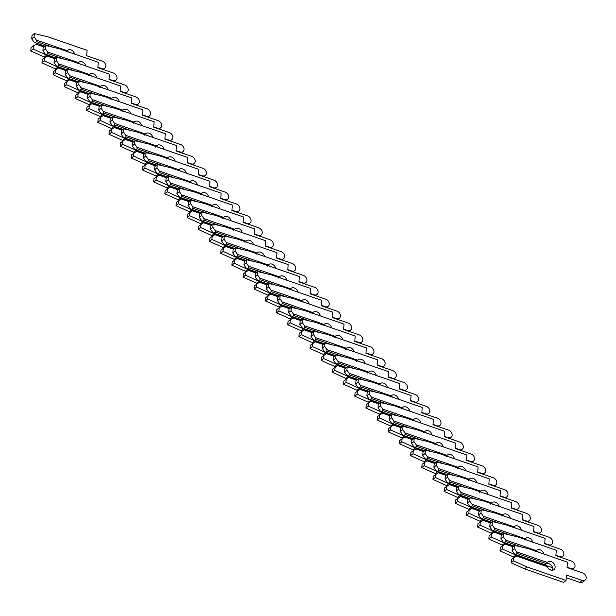 <?xml version="1.0" encoding="UTF-8"?>
<svg xmlns="http://www.w3.org/2000/svg" width="616" height="616" viewBox="0 0 616 616"><rect width="100%" height="100%" fill="white"/><g stroke="black" fill="none" stroke-linecap="round" stroke-linejoin="round"><path stroke-width="0.92" d="M547.547 562.547L516.701 551.89L514.491 548.679L514.745 545.406L528.405 548.671L567.459 562.169L567.043 567.575L582.744 572.995A4.327 3.319 -129.3 0 1 585.962 576.283A4.327 3.319 -129.3 0 1 585.2 580.08A4.327 3.319 -129.3 0 1 582.166 580.472L566.466 575.044L566.05 580.449L563.678 582.389L524.616 568.891L511.18 562.793L511.434 559.52L516.377 556.017L547.224 566.682A4.789 3.673 50.7 0 0 550.65 569.985A4.789 3.673 50.7 0 0 554.007 569.554A4.789 3.673 50.7 0 0 554.847 565.357A4.789 3.673 50.7 0 0 551.297 561.723A4.789 3.673 50.7 0 0 547.94 562.154A4.789 3.673 50.7 0 0 547.547 562.547L545.229 564.826L515.638 554.6L517.009 553.476L546.592 563.702M552.544 570.193A4.789 3.673 50.7 0 0 548.918 563.663A4.789 3.673 50.7 0 0 546.723 563.524M547.224 566.682L516.377 556.017M566.05 580.449L526.988 566.951L513.552 560.845L513.806 557.58M516.701 551.89L517.009 553.476M515.638 554.6L514.329 553.83L512.119 550.619L514.491 548.679M512.119 550.619L512.373 547.355L514.745 545.406M585.2 580.08L582.828 582.028A4.327 3.319 -129.3 0 1 579.795 582.413L566.258 577.739M524.616 568.891L526.988 566.951M511.18 562.793L513.552 560.845M543.836 554A4.789 3.673 50.7 0 0 540.124 549.818A4.789 3.673 50.7 0 0 536.767 550.25A4.789 3.673 50.7 0 0 536.374 550.642L535.42 551.797M538.777 552.252A4.789 3.673 50.7 0 0 537.745 551.759A4.789 3.673 50.7 0 0 536.698 551.536M514.291 557.28L500.007 550.889L500.261 547.616L505.205 544.12L513.02 546.816M513.29 546.6L505.205 544.12M505.528 539.986L505.836 541.572L504.466 542.696L503.157 541.926L500.947 538.715L503.318 536.775L505.528 539.986L536.374 550.642M552.614 567.76L515.823 555.047L502.379 548.941L502.633 545.676M503.318 536.775L503.572 533.502L517.232 536.767L556.294 550.265L555.871 555.67L571.579 561.099A4.327 3.319 -129.3 0 1 574.79 564.379A4.327 3.319 -129.3 0 1 574.027 568.175A4.327 3.319 -129.3 0 1 571.001 568.568L567.074 567.213M505.836 541.572L521.814 547.093M504.466 542.696L514.021 545.999M500.947 538.715L501.201 535.45L503.572 533.502M551.705 570.216L549.626 569.492M513.444 556.995L515.823 555.047M500.007 550.889L502.379 548.941M532.663 542.095A4.789 3.673 50.7 0 0 528.952 537.914A4.789 3.673 50.7 0 0 525.594 538.346A4.789 3.673 50.7 0 0 525.202 538.738L524.255 539.893M527.604 540.347A4.789 3.673 50.7 0 0 526.58 539.862A4.789 3.673 50.7 0 0 525.525 539.631M503.118 545.383L488.835 538.985L489.089 535.72L494.04 532.216L501.855 534.911M502.117 534.696L494.04 532.216M494.355 528.081L494.663 529.668L493.293 530.792L491.984 530.029L489.774 526.819L492.153 524.87L494.355 528.081L525.202 538.738M513.69 546.269L504.65 543.143L491.206 537.044L491.46 533.772M492.153 524.87L492.4 521.598L506.059 524.863L545.122 538.361L544.698 543.766L560.406 549.195A4.327 3.319 -129.3 0 1 563.617 552.483A4.327 3.319 -129.3 0 1 562.855 556.279A4.327 3.319 -129.3 0 1 559.828 556.664L555.902 555.309M494.663 529.668L510.641 535.196M493.293 530.792L502.856 534.095M489.774 526.819L490.028 523.546L492.4 521.598M502.279 545.091L504.65 543.143M488.835 538.985L491.206 537.044M521.49 530.199A4.789 3.673 50.7 0 0 517.779 526.01A4.789 3.673 50.7 0 0 514.422 526.441A4.789 3.673 50.7 0 0 514.029 526.842L513.082 527.989M516.431 528.451A4.789 3.673 50.7 0 0 515.407 527.958A4.789 3.673 50.7 0 0 514.352 527.727M491.945 533.479L477.662 527.08L477.916 523.816L482.867 520.312L490.683 523.015M490.952 522.792L482.867 520.312M483.183 516.177L483.491 517.763L482.12 518.888L480.811 518.125L478.601 514.914L480.981 512.966L483.183 516.177L514.029 526.842M502.517 534.365L493.478 531.238L480.033 525.14L480.288 521.868M480.981 512.966L481.235 509.702L494.894 512.959L533.949 526.457L533.533 531.862L549.233 537.291A4.327 3.319 -129.3 0 1 552.444 540.578A4.327 3.319 -129.3 0 1 551.682 544.375A4.327 3.319 -129.3 0 1 548.656 544.76L544.729 543.404M483.491 517.763L499.468 523.292M482.12 518.888L491.683 522.191M478.601 514.914L478.855 511.642L481.235 509.702M491.106 533.187L493.478 531.238M477.662 527.08L480.033 525.14M510.317 518.295A4.789 3.673 50.7 0 0 506.606 514.106A4.789 3.673 50.7 0 0 503.257 514.537A4.789 3.673 50.7 0 0 502.856 514.938L501.909 516.092M505.266 516.547A4.789 3.673 50.7 0 0 504.235 516.054A4.789 3.673 50.7 0 0 503.18 515.823M480.773 521.575L466.489 515.184L466.743 511.911L471.694 508.408L479.51 511.111M479.779 510.887L471.694 508.408M472.01 504.273L472.318 505.867L470.947 506.983L469.638 506.221L467.436 503.01L469.808 501.062L472.01 504.273L502.856 514.938M491.352 522.46L482.305 519.342L468.868 513.236L469.115 509.963M469.808 501.062L470.062 497.797L483.722 501.054L522.776 514.553L522.36 519.958L538.061 525.386A4.327 3.319 -129.3 0 1 541.272 528.674A4.327 3.319 -129.3 0 1 540.517 532.47A4.327 3.319 -129.3 0 1 537.483 532.855L533.556 531.5M472.318 505.867L488.303 511.388M470.947 506.983L480.511 510.287M467.436 503.01L467.683 499.738L470.062 497.797M479.933 521.282L482.305 519.342M466.489 515.184L468.868 513.236M499.145 506.39A4.789 3.673 50.7 0 0 495.433 502.209A4.789 3.673 50.7 0 0 492.084 502.633A4.789 3.673 50.7 0 0 491.683 503.033L490.736 504.188M494.094 504.643A4.789 3.673 50.7 0 0 493.062 504.15A4.789 3.673 50.7 0 0 492.015 503.927M469.608 509.671L455.316 503.28L455.57 500.007L460.522 496.504L468.337 499.206M468.607 498.983L460.522 496.504M460.845 492.369L461.145 493.963L459.782 495.087L458.466 494.317L456.263 491.106L458.635 489.166L460.845 492.369L491.683 503.033M480.18 510.564L471.132 507.438L457.696 501.332L457.95 498.067M458.635 489.166L458.889 485.893L472.549 489.158L511.603 502.656L511.188 508.061L526.888 513.482A4.327 3.319 -129.3 0 1 530.099 516.77A4.327 3.319 -129.3 0 1 529.344 520.566A4.327 3.319 -129.3 0 1 526.31 520.959L522.383 519.596M461.145 493.963L477.13 499.484M459.782 495.087L469.338 498.39M456.263 491.106L456.518 487.833L458.889 485.893M468.761 509.378L471.132 507.438M455.316 503.28L457.696 501.332M487.98 494.486A4.789 3.673 50.7 0 0 484.261 490.305A4.789 3.673 50.7 0 0 480.911 490.736A4.789 3.673 50.7 0 0 480.511 491.129L479.564 492.284M482.921 492.738A4.789 3.673 50.7 0 0 481.889 492.246A4.789 3.673 50.7 0 0 480.842 492.022M458.435 497.767L444.151 491.375L444.398 488.103L449.349 484.6L457.164 487.302M457.434 487.087L449.349 484.6M449.672 480.472L449.98 482.058L448.61 483.183L447.293 482.413L445.091 479.202L447.462 477.261L449.672 480.472L480.511 491.129M469.007 498.66L459.96 495.534L446.523 489.427L446.777 486.163M447.462 477.261L447.717 473.989L461.376 477.254L500.431 490.752L500.015 496.157L515.715 501.586A4.327 3.319 -129.3 0 1 518.934 504.866A4.327 3.319 -129.3 0 1 518.172 508.662A4.327 3.319 -129.3 0 1 515.138 509.055L511.211 507.7M449.98 482.058L465.958 487.579M448.61 483.183L458.165 486.486M445.091 479.202L445.345 475.937L447.717 473.989M457.588 497.482L459.96 495.534M444.151 491.375L446.523 489.427M476.807 482.582A4.789 3.673 50.7 0 0 473.096 478.401A4.789 3.673 50.7 0 0 469.738 478.832A4.789 3.673 50.7 0 0 469.346 479.225L468.391 480.38M471.748 480.834A4.789 3.673 50.7 0 0 470.716 480.349A4.789 3.673 50.7 0 0 469.669 480.118M447.262 485.87L432.979 479.471L433.233 476.207L438.176 472.703L445.992 475.398M446.261 475.182L438.176 472.703M438.5 468.568L438.808 470.154L437.437 471.278L436.128 470.508L433.918 467.298L436.29 465.357L438.5 468.568L469.346 479.225M457.834 486.755L448.795 483.629L435.35 477.531L435.604 474.258M436.29 465.357L436.544 462.085L450.204 465.35L489.258 478.848L488.842 484.253L504.543 489.682A4.327 3.319 -129.3 0 1 507.761 492.962A4.327 3.319 -129.3 0 1 506.999 496.758A4.327 3.319 -129.3 0 1 503.965 497.151L500.046 495.795M438.808 470.154L454.785 475.675M437.437 471.278L446.993 474.582M433.918 467.298L434.172 464.033L436.544 462.085M446.415 485.577L448.795 483.629M432.979 479.471L435.35 477.531M465.634 470.686A4.789 3.673 50.7 0 0 461.923 466.497A4.789 3.673 50.7 0 0 458.566 466.928A4.789 3.673 50.7 0 0 458.173 467.321L457.226 468.476M460.575 468.938A4.789 3.673 50.7 0 0 459.544 468.445A4.789 3.673 50.7 0 0 458.497 468.214M436.09 473.966L421.806 467.567L422.06 464.302L427.003 460.799L434.819 463.502M435.088 463.278L427.003 460.799M427.327 456.664L427.635 458.25L426.264 459.374L424.955 458.612L422.745 455.401L425.117 453.453L427.327 456.664L458.173 467.321M446.662 474.851L437.622 471.725L424.178 465.627L424.432 462.354M425.117 453.453L425.371 450.18L439.031 453.445L478.093 466.943L477.67 472.349L493.377 477.777A4.327 3.319 -129.3 0 1 496.588 481.065A4.327 3.319 -129.3 0 1 495.826 484.861A4.327 3.319 -129.3 0 1 492.8 485.246L488.873 483.891M427.635 458.25L443.612 463.779M426.264 459.374L435.82 462.678M422.745 455.401L423 452.129L425.371 450.18M435.243 473.673L437.622 471.725M421.806 467.567L424.178 465.627M454.462 458.781A4.789 3.673 50.7 0 0 450.75 454.593A4.789 3.673 50.7 0 0 447.393 455.024A4.789 3.673 50.7 0 0 447 455.424L446.053 456.579M449.403 457.034A4.789 3.673 50.7 0 0 448.379 456.541A4.789 3.673 50.7 0 0 447.324 456.31M424.917 462.062L410.633 455.663L410.887 452.398L415.838 448.895L423.654 451.597M423.916 451.374L415.838 448.895M416.154 444.76L416.462 446.354L415.092 447.47L413.783 446.708L411.573 443.497L413.952 441.549L416.154 444.76L447 455.424M435.489 462.947L426.449 459.821L413.005 453.723L413.259 450.45M413.952 441.549L414.198 438.284L427.858 441.541L466.92 455.039L466.497 460.445L482.205 465.873A4.327 3.319 -129.3 0 1 485.416 469.161A4.327 3.319 -129.3 0 1 484.653 472.957A4.327 3.319 -129.3 0 1 481.627 473.342L477.7 471.987M416.462 446.354L432.44 451.875M415.092 447.47L424.655 450.773M411.573 443.497L411.827 440.224L414.198 438.284M424.077 461.769L426.449 459.821M410.633 455.663L413.005 453.723M443.289 446.877A4.789 3.673 50.7 0 0 439.578 442.688A4.789 3.673 50.7 0 0 436.22 443.12A4.789 3.673 50.7 0 0 435.828 443.52L434.881 444.675M438.23 445.129A4.789 3.673 50.7 0 0 437.206 444.637A4.789 3.673 50.7 0 0 436.151 444.413M413.744 450.157L399.461 443.766L399.715 440.494L404.666 436.99L412.481 439.693M412.751 439.47L404.666 436.99M404.982 432.856L405.29 434.449L403.919 435.566L402.61 434.804L400.4 431.593L402.779 429.645L404.982 432.856L435.828 443.52M424.316 451.051L415.276 447.924L401.832 441.818L402.086 438.546M402.779 429.645L403.033 426.38L416.693 429.645L455.748 443.143L455.332 448.54L471.032 453.969A4.327 3.319 -129.3 0 1 474.243 457.257A4.327 3.319 -129.3 0 1 473.481 461.053A4.327 3.319 -129.3 0 1 470.455 461.446L466.528 460.083M405.29 434.449L421.275 439.97M403.919 435.566L413.482 438.869M400.4 431.593L400.654 428.32L403.033 426.38M412.905 449.865L415.276 447.924M399.461 443.766L401.832 441.818M432.116 434.973A4.789 3.673 50.7 0 0 428.405 430.792A4.789 3.673 50.7 0 0 425.055 431.223A4.789 3.673 50.7 0 0 424.655 431.616L423.708 432.771M427.065 433.225A4.789 3.673 50.7 0 0 426.033 432.732A4.789 3.673 50.7 0 0 424.978 432.509M402.571 438.253L388.288 431.862L388.542 428.59L393.493 425.086L401.309 427.789M401.578 427.573L393.493 425.086M393.809 420.959L394.117 422.545L392.746 423.669L391.437 422.899L389.235 419.688L391.607 417.748L393.809 420.959L424.655 431.616M413.151 439.146L404.104 436.02L390.667 429.914L390.914 426.649M391.607 417.748L391.861 414.476L405.52 417.74L444.575 431.238L444.159 436.644L459.859 442.065A4.327 3.319 -129.3 0 1 463.07 445.353A4.327 3.319 -129.3 0 1 462.316 449.149A4.327 3.319 -129.3 0 1 459.282 449.541L455.355 448.186M394.117 422.545L410.102 428.066M392.746 423.669L402.31 426.973M389.235 419.688L389.481 416.424L391.861 414.476M401.732 437.961L404.104 436.02M388.288 431.862L390.667 429.914M420.951 423.069A4.789 3.673 50.7 0 0 417.232 418.888A4.789 3.673 50.7 0 0 413.883 419.319A4.789 3.673 50.7 0 0 413.482 419.712L412.535 420.867M415.892 421.321A4.789 3.673 50.7 0 0 414.861 420.828A4.789 3.673 50.7 0 0 413.813 420.605M391.406 426.349L377.115 419.958L377.369 416.685L382.32 413.182L390.136 415.885M390.405 415.669L382.32 413.182M382.644 409.055L382.944 410.641L381.581 411.765L380.264 410.995L378.062 407.784L380.434 405.844L382.644 409.055L413.482 419.712M401.978 427.242L392.931 424.116L379.495 418.01L379.749 414.745M380.434 405.844L380.688 402.571L394.348 405.836L433.402 419.334L432.986 424.74L448.687 430.168A4.327 3.319 -129.3 0 1 451.898 433.448A4.327 3.319 -129.3 0 1 451.143 437.245A4.327 3.319 -129.3 0 1 448.109 437.637L444.182 436.282M382.944 410.641L398.929 416.162M381.581 411.765L391.137 415.068M378.062 407.784L378.316 404.52L380.688 402.571M390.559 426.064L392.931 424.116M377.115 419.958L379.495 418.01M409.779 411.165A4.789 3.673 50.7 0 0 406.06 406.983A4.789 3.673 50.7 0 0 402.71 407.415A4.789 3.673 50.7 0 0 402.31 407.807L401.363 408.962M404.72 409.417A4.789 3.673 50.7 0 0 403.688 408.932A4.789 3.673 50.7 0 0 402.641 408.701M380.234 414.452L365.95 408.054L366.197 404.789L371.148 401.286L378.963 403.981M379.233 403.765L371.148 401.286M371.471 397.151L371.779 398.737L370.409 399.861L369.092 399.091L366.89 395.88L369.261 393.94L371.471 397.151L402.31 407.807M390.806 415.338L381.758 412.212L368.322 406.113L368.576 402.841M369.261 393.94L369.515 390.667L383.175 393.932L422.23 407.43L421.814 412.835L437.514 418.264A4.327 3.319 -129.3 0 1 440.733 421.552A4.327 3.319 -129.3 0 1 439.97 425.348A4.327 3.319 -129.3 0 1 436.937 425.733L433.017 424.378M371.779 398.737L387.757 404.258M370.409 399.861L379.964 403.164M366.89 395.88L367.144 392.615L369.515 390.667M379.387 414.16L381.758 412.212M365.95 408.054L368.322 406.113M398.606 399.268A4.789 3.673 50.7 0 0 394.895 395.079A4.789 3.673 50.7 0 0 391.537 395.51A4.789 3.673 50.7 0 0 391.145 395.903L390.19 397.058M393.547 397.52A4.789 3.673 50.7 0 0 392.515 397.027A4.789 3.673 50.7 0 0 391.468 396.796M369.061 402.548L354.778 396.15L355.032 392.885L359.975 389.381L367.791 392.084M368.06 391.861L359.975 389.381M360.298 385.246L360.606 386.833L359.236 387.957L357.927 387.195L355.717 383.984L358.089 382.036L360.298 385.246L391.145 395.903M379.633 403.434L370.593 400.308L357.149 394.209L357.403 390.937M358.089 382.036L358.343 378.771L372.002 382.028L411.057 395.526L410.641 400.931L426.341 406.36A4.327 3.319 -129.3 0 1 429.56 409.648A4.327 3.319 -129.3 0 1 428.798 413.444A4.327 3.319 -129.3 0 1 425.764 413.829L421.845 412.474M360.606 386.833L376.584 392.361M359.236 387.957L368.791 391.26M355.717 383.984L355.971 380.711L358.343 378.771M368.214 402.256L370.593 400.308M354.778 396.15L357.149 394.209M387.433 387.364A4.789 3.673 50.7 0 0 383.722 383.175A4.789 3.673 50.7 0 0 380.365 383.606A4.789 3.673 50.7 0 0 379.972 384.007L379.025 385.162M382.374 385.616A4.789 3.673 50.7 0 0 381.343 385.123A4.789 3.673 50.7 0 0 380.295 384.892M357.888 390.644L343.605 384.253L343.859 380.981L348.81 377.477L356.618 380.18M356.887 379.957L348.81 377.477M349.126 373.342L349.434 374.936L348.063 376.053L346.754 375.29L344.544 372.079L346.916 370.131L349.126 373.342L379.972 384.007M368.46 391.53L359.421 388.411L345.976 382.305L346.231 379.033M346.916 370.131L347.17 366.866L360.83 370.124L399.892 383.622L399.468 389.027L415.176 394.456A4.327 3.319 -129.3 0 1 418.387 397.743A4.327 3.319 -129.3 0 1 417.625 401.54A4.327 3.319 -129.3 0 1 414.599 401.925L410.672 400.569M349.434 374.936L365.411 380.457M348.063 376.053L357.619 379.356M344.544 372.079L344.798 368.807L347.17 366.866M357.041 390.351L359.421 388.411M343.605 384.253L345.976 382.305M376.26 375.46A4.789 3.673 50.7 0 0 372.549 371.279A4.789 3.673 50.7 0 0 369.192 371.702A4.789 3.673 50.7 0 0 368.799 372.103L367.852 373.257M371.202 373.712A4.789 3.673 50.7 0 0 370.178 373.219A4.789 3.673 50.7 0 0 369.123 372.996M346.716 378.74L332.432 372.349L332.686 369.076L337.637 365.573L345.453 368.276M345.715 368.052L337.637 365.573M337.953 361.438L338.261 363.032L336.89 364.148L335.581 363.386L333.372 360.175L335.751 358.227L337.953 361.438L368.799 372.103M357.288 379.633L348.248 376.507L334.804 370.401L335.058 367.136M335.751 358.227L335.997 354.962L349.657 358.227L388.719 371.725L388.296 377.131L404.004 382.551A4.327 3.319 -129.3 0 1 407.215 385.839A4.327 3.319 -129.3 0 1 406.452 389.635A4.327 3.319 -129.3 0 1 403.426 390.028L399.499 388.665M338.261 363.032L354.239 368.553M336.89 364.148L346.454 367.452M333.372 360.175L333.626 356.903L335.997 354.962M345.876 378.447L348.248 376.507M332.432 372.349L334.804 370.401M365.088 363.555A4.789 3.673 50.7 0 0 361.376 359.374A4.789 3.673 50.7 0 0 358.019 359.806A4.789 3.673 50.7 0 0 357.627 360.198L356.679 361.353M360.029 361.808A4.789 3.673 50.7 0 0 359.005 361.315A4.789 3.673 50.7 0 0 357.95 361.091M335.543 366.836L321.259 360.445L321.514 357.172L326.465 353.669L334.28 356.371M334.55 356.156L326.465 353.669M326.78 349.541L327.088 351.128L325.718 352.252L324.409 351.482L322.199 348.271L324.578 346.331L326.78 349.541L357.627 360.198M346.115 367.729L337.075 364.603L323.631 358.497L323.885 355.232M324.578 346.331L324.832 343.058L338.492 346.323L377.546 359.821L377.131 365.226L392.831 370.647A4.327 3.319 -129.3 0 1 396.042 373.935A4.327 3.319 -129.3 0 1 395.28 377.731A4.327 3.319 -129.3 0 1 392.253 378.124L388.326 376.769M327.088 351.128L343.074 356.649M325.718 352.252L335.281 355.555M322.199 348.271L322.453 345.006L324.832 343.058M334.704 366.543L337.075 364.603M321.259 360.445L323.631 358.497M353.915 351.651A4.789 3.673 50.7 0 0 350.204 347.47A4.789 3.673 50.7 0 0 346.854 347.901A4.789 3.673 50.7 0 0 346.454 348.294L345.507 349.449M348.864 349.903A4.789 3.673 50.7 0 0 347.832 349.411A4.789 3.673 50.7 0 0 346.777 349.187M324.37 354.939L310.087 348.541L310.341 345.268L315.292 341.772L323.107 344.467M323.377 344.252L315.292 341.772M315.608 337.637L315.916 339.224L314.553 340.348L313.236 339.578L311.034 336.367L313.405 334.426L315.608 337.637L346.454 348.294M334.95 355.825L325.903 352.699L312.466 346.592L312.712 343.328M313.405 334.426L313.66 331.154L327.319 334.419L366.374 347.917L365.958 353.322L381.658 358.751A4.327 3.319 -129.3 0 1 384.869 362.031A4.327 3.319 -129.3 0 1 384.115 365.827A4.327 3.319 -129.3 0 1 381.081 366.22L377.154 364.865M315.916 339.224L331.901 344.744M314.553 340.348L324.108 343.651M311.034 336.367L311.28 333.102L313.66 331.154M323.531 354.647L325.903 352.699M310.087 348.541L312.466 346.592M342.75 339.747A4.789 3.673 50.7 0 0 339.031 335.566A4.789 3.673 50.7 0 0 335.681 335.997A4.789 3.673 50.7 0 0 335.281 336.39L334.334 337.545M337.691 338.007A4.789 3.673 50.7 0 0 336.659 337.514A4.789 3.673 50.7 0 0 335.612 337.283M313.205 343.035L298.914 336.636L299.168 333.372L304.119 329.868L311.935 332.571M312.204 332.347L304.119 329.868M304.443 325.733L304.743 327.319L303.38 328.444L302.063 327.681L299.861 324.47L302.233 322.522L304.443 325.733L335.281 336.39M323.777 343.921L314.73 340.794L301.293 334.696L301.547 331.423M302.233 322.522L302.487 319.25L316.147 322.514L355.201 336.013L354.785 341.418L370.486 346.846A4.327 3.319 -129.3 0 1 373.704 350.134A4.327 3.319 -129.3 0 1 372.942 353.93A4.327 3.319 -129.3 0 1 369.908 354.315L365.981 352.96M304.743 327.319L320.728 332.848M303.38 328.444L312.936 331.747M299.861 324.47L300.115 321.198L302.487 319.25M312.358 342.742L314.73 340.794M298.914 336.636L301.293 334.696M331.577 327.851A4.789 3.673 50.7 0 0 327.858 323.662A4.789 3.673 50.7 0 0 324.509 324.093A4.789 3.673 50.7 0 0 324.108 324.493L323.161 325.648M326.519 326.103A4.789 3.673 50.7 0 0 325.487 325.61A4.789 3.673 50.7 0 0 324.44 325.379M302.033 331.131L287.749 324.732L287.995 321.467L292.947 317.964L300.762 320.666M301.031 320.443L292.947 317.964M293.27 313.829L293.578 315.415L292.207 316.539L290.898 315.777L288.688 312.566L291.06 310.618L293.27 313.829L324.108 324.493M312.605 332.016L303.557 328.89L290.121 322.792L290.375 319.519M291.06 310.618L291.314 307.353L304.974 310.61L344.028 324.108L343.613 329.514L359.313 334.942A4.327 3.319 -129.3 0 1 362.531 338.23A4.327 3.319 -129.3 0 1 361.769 342.026A4.327 3.319 -129.3 0 1 358.735 342.411L354.816 341.056M293.578 315.415L309.555 320.944M292.207 316.539L301.763 319.843M288.688 312.566L288.942 309.294L291.314 307.353M301.185 330.838L303.557 328.89M287.749 324.732L290.121 322.792M320.405 315.946A4.789 3.673 50.7 0 0 316.693 311.758A4.789 3.673 50.7 0 0 313.336 312.189A4.789 3.673 50.7 0 0 312.943 312.589L311.989 313.744M315.346 314.199A4.789 3.673 50.7 0 0 314.314 313.706A4.789 3.673 50.7 0 0 313.267 313.482M290.86 319.227L276.576 312.836L276.83 309.563L281.774 306.06L289.589 308.762M289.859 308.539L281.774 306.06M282.097 301.925L282.405 303.519L281.035 304.635L279.726 303.873L277.516 300.662L279.887 298.714L282.097 301.925L312.943 312.589M301.432 320.12L292.392 316.994L278.948 310.887L279.202 307.615M279.887 298.714L280.141 295.449L293.801 298.714L332.856 312.212L332.44 317.61L348.14 323.038A4.327 3.319 -129.3 0 1 351.359 326.326A4.327 3.319 -129.3 0 1 350.596 330.122A4.327 3.319 -129.3 0 1 347.563 330.507L343.643 329.152M282.405 303.519L298.383 309.04M281.035 304.635L290.59 307.938M277.516 300.662L277.77 297.389L280.141 295.449M290.013 318.934L292.392 316.994M276.576 312.836L278.948 310.887M309.232 304.042A4.789 3.673 50.7 0 0 305.521 299.861A4.789 3.673 50.7 0 0 302.163 300.292A4.789 3.673 50.7 0 0 301.771 300.685L300.824 301.84M304.173 302.294A4.789 3.673 50.7 0 0 303.141 301.801A4.789 3.673 50.7 0 0 302.094 301.578M279.687 307.322L265.404 300.931L265.658 297.659L270.609 294.155L278.417 296.858M278.686 296.635L270.609 294.155M270.925 290.028L271.233 291.614L269.862 292.739L268.553 291.969L266.343 288.758L268.715 286.817L270.925 290.028L301.771 300.685M290.259 308.216L281.219 305.089L267.775 298.983L268.029 295.719M268.715 286.817L268.969 283.545L282.629 286.81L321.691 300.308L321.267 305.713L336.975 311.134A4.327 3.319 -129.3 0 1 340.186 314.422A4.327 3.319 -129.3 0 1 339.424 318.218A4.327 3.319 -129.3 0 1 336.398 318.611L332.471 317.248M271.233 291.614L287.21 297.135M269.862 292.739L279.418 296.042M266.343 288.758L266.597 285.493L268.969 283.545M278.84 307.03L281.219 305.089M265.404 300.931L267.775 298.983M298.059 292.138A4.789 3.673 50.7 0 0 294.348 287.957A4.789 3.673 50.7 0 0 290.991 288.388A4.789 3.673 50.7 0 0 290.598 288.781L289.651 289.936M293 290.39A4.789 3.673 50.7 0 0 291.976 289.897A4.789 3.673 50.7 0 0 290.921 289.674M268.514 295.418L254.231 289.027L254.485 285.755L259.436 282.251L267.252 284.954M267.513 284.738L259.436 282.251M259.752 278.124L260.06 279.71L258.689 280.834L257.38 280.064L255.17 276.853L257.55 274.913L259.752 278.124L290.598 288.781M279.087 296.311L270.047 293.185L256.603 287.079L256.857 283.814M257.55 274.913L257.796 271.641L271.456 274.905L310.518 288.404L310.094 293.809L325.802 299.237A4.327 3.319 -129.3 0 1 329.013 302.518A4.327 3.319 -129.3 0 1 328.251 306.314A4.327 3.319 -129.3 0 1 325.225 306.706L321.298 305.351M260.06 279.71L276.037 285.231M258.689 280.834L268.253 284.138M255.17 276.853L255.424 273.589L257.796 271.641M267.675 295.133L270.047 293.185M254.231 289.027L256.603 287.079M286.887 280.234A4.789 3.673 50.7 0 0 283.175 276.053A4.789 3.673 50.7 0 0 279.818 276.484A4.789 3.673 50.7 0 0 279.425 276.877L278.478 278.032M281.835 278.486A4.789 3.673 50.7 0 0 280.804 278.001A4.789 3.673 50.7 0 0 279.749 277.77M257.342 283.522L243.058 277.123L243.312 273.858L248.263 270.355L256.079 273.05M256.348 272.834L248.263 270.355M248.579 266.22L248.887 267.806L247.517 268.93L246.208 268.16L243.998 264.949L246.377 263.009L248.579 266.22L279.425 276.877M267.914 284.407L258.874 281.281L245.43 275.183L245.684 271.91M246.377 263.009L246.631 259.736L260.291 263.001L299.345 276.499L298.929 281.905L314.63 287.333A4.327 3.319 -129.3 0 1 317.841 290.621A4.327 3.319 -129.3 0 1 317.086 294.417A4.327 3.319 -129.3 0 1 314.052 294.802L310.125 293.447M248.887 267.806L264.872 273.327M247.517 268.93L257.08 272.233M243.998 264.949L244.252 261.685L246.631 259.736M256.502 283.229L258.874 281.281M243.058 277.123L245.43 275.183M275.714 268.337A4.789 3.673 50.7 0 0 272.002 264.149A4.789 3.673 50.7 0 0 268.653 264.58A4.789 3.673 50.7 0 0 268.253 264.972L267.305 266.127M270.663 266.589A4.789 3.673 50.7 0 0 269.631 266.097A4.789 3.673 50.7 0 0 268.576 265.866M246.169 271.618L231.885 265.219L232.14 261.954L237.091 258.45L244.906 261.153M245.176 260.93L237.091 258.45M237.406 254.316L237.714 255.902L236.351 257.026L235.035 256.264L232.833 253.053L235.204 251.105L237.406 254.316L268.253 264.972M256.749 272.503L247.701 269.377L234.265 263.278L234.511 260.006M235.204 251.105L235.458 247.84L249.118 251.097L288.173 264.595L287.757 270L303.457 275.429A4.327 3.319 -129.3 0 1 306.668 278.717A4.327 3.319 -129.3 0 1 305.913 282.513A4.327 3.319 -129.3 0 1 302.88 282.898L298.952 281.543M237.714 255.902L253.7 261.43M236.351 257.026L245.907 260.329M232.833 253.053L233.079 249.78L235.458 247.84M245.33 271.325L247.701 269.377M231.885 265.219L234.265 263.278M264.549 256.433A4.789 3.673 50.7 0 0 260.83 252.244A4.789 3.673 50.7 0 0 257.48 252.675A4.789 3.673 50.7 0 0 257.08 253.076L256.133 254.231M259.49 254.685A4.789 3.673 50.7 0 0 258.458 254.192A4.789 3.673 50.7 0 0 257.411 253.961M235.004 259.713L220.72 253.315L220.967 250.05L225.918 246.546L233.734 249.249M234.003 249.026L225.918 246.546M226.241 242.411L226.549 244.005L225.179 245.122L223.862 244.36L221.66 241.149L224.031 239.2L226.241 242.411L257.08 253.076M245.576 260.599L236.529 257.48L223.092 251.374L223.346 248.102M224.031 239.2L224.286 235.936L237.945 239.193L277 252.691L276.584 258.096L292.284 263.525A4.327 3.319 -129.3 0 1 295.503 266.813A4.327 3.319 -129.3 0 1 294.741 270.609A4.327 3.319 -129.3 0 1 291.707 270.994L287.78 269.639M226.549 244.005L242.527 249.526M225.179 245.122L234.735 248.425M221.66 241.149L221.914 237.876L224.286 235.936M234.157 259.421L236.529 257.48M220.72 253.315L223.092 251.374M253.376 244.529A4.789 3.673 50.7 0 0 249.657 240.348A4.789 3.673 50.7 0 0 246.308 240.771A4.789 3.673 50.7 0 0 245.915 241.172L244.96 242.327M248.317 242.781A4.789 3.673 50.7 0 0 247.285 242.288A4.789 3.673 50.7 0 0 246.238 242.065M223.831 247.809L209.548 241.418L209.802 238.146L214.745 234.642L222.561 237.345M222.83 237.121L214.745 234.642M215.069 230.507L215.377 232.101L214.006 233.218L212.697 232.455L210.487 229.244L212.859 227.296L215.069 230.507L245.915 241.172M234.403 248.702L225.356 245.576L211.919 239.47L212.174 236.205M212.859 227.296L213.113 224.031L226.773 227.296L265.827 240.794L265.411 246.192L281.112 251.621A4.327 3.319 -129.3 0 1 284.33 254.909A4.327 3.319 -129.3 0 1 283.568 258.705A4.327 3.319 -129.3 0 1 280.534 259.097L276.615 257.734M215.377 232.101L231.354 237.622M214.006 233.218L223.562 236.521M210.487 229.244L210.741 225.972L213.113 224.031M222.984 247.517L225.356 245.576M209.548 241.418L211.919 239.47M242.204 232.625A4.789 3.673 50.7 0 0 238.492 228.444A4.789 3.673 50.7 0 0 235.135 228.875A4.789 3.673 50.7 0 0 234.742 229.268L233.787 230.423M237.145 230.877A4.789 3.673 50.7 0 0 236.113 230.384A4.789 3.673 50.7 0 0 235.066 230.161M212.659 235.905L198.375 229.514L198.629 226.241L203.573 222.738L211.388 225.441M211.658 225.225L203.573 222.738M203.896 218.611L204.204 220.197L202.833 221.321L201.524 220.551L199.315 217.34L201.686 215.4L203.896 218.611L234.742 229.268M223.231 236.798L214.191 233.672L200.747 227.566L201.001 224.301M201.686 215.4L201.94 212.127L215.6 215.392L254.662 228.89L254.239 234.296L269.947 239.716A4.327 3.319 -129.3 0 1 273.158 243.004A4.327 3.319 -129.3 0 1 272.395 246.8A4.327 3.319 -129.3 0 1 269.361 247.193L265.442 245.838M204.204 220.197L220.181 225.718M202.833 221.321L212.389 224.624M199.315 217.34L199.569 214.075L201.94 212.127M211.812 235.612L214.191 233.672M198.375 229.514L200.747 227.566M231.031 220.72A4.789 3.673 50.7 0 0 227.319 216.539A4.789 3.673 50.7 0 0 223.962 216.971A4.789 3.673 50.7 0 0 223.57 217.363L222.622 218.518M225.972 218.973A4.789 3.673 50.7 0 0 224.94 218.48A4.789 3.673 50.7 0 0 223.893 218.256M201.486 224.001L187.202 217.61L187.457 214.337L192.408 210.841L200.215 213.536M200.485 213.321L192.408 210.841M192.723 206.707L193.031 208.293L191.661 209.417L190.352 208.647L188.142 205.436L190.513 203.496L192.723 206.707L223.57 217.363M212.058 224.894L203.018 221.768L189.574 215.662L189.828 212.397M190.513 203.496L190.768 200.223L204.427 203.488L243.489 216.986L243.066 222.391L258.774 227.82A4.327 3.319 -129.3 0 1 261.985 231.1A4.327 3.319 -129.3 0 1 261.223 234.896A4.327 3.319 -129.3 0 1 258.196 235.289L254.269 233.934M193.031 208.293L209.009 213.814M191.661 209.417L201.216 212.72M188.142 205.436L188.396 202.171L190.768 200.223M200.639 223.716L203.018 221.768M187.202 217.61L189.574 215.662M219.858 208.816A4.789 3.673 50.7 0 0 216.147 204.635A4.789 3.673 50.7 0 0 212.79 205.066A4.789 3.673 50.7 0 0 212.397 205.459L211.45 206.614M214.799 207.068A4.789 3.673 50.7 0 0 213.775 206.583A4.789 3.673 50.7 0 0 212.72 206.352M190.313 212.104L176.03 205.706L176.284 202.441L181.235 198.937L189.05 201.632M189.32 201.417L181.235 198.937M181.551 194.802L181.859 196.389L180.488 197.513L179.179 196.75L176.969 193.54L179.348 191.591L181.551 194.802L212.397 205.459M200.885 212.99L191.846 209.864L178.401 203.765L178.655 200.493M179.348 191.591L179.595 188.319L193.262 191.584L232.317 205.082L231.901 210.487L247.601 215.916A4.327 3.319 -129.3 0 1 250.812 219.204A4.327 3.319 -129.3 0 1 250.05 223A4.327 3.319 -129.3 0 1 247.024 223.385L243.097 222.03M181.859 196.389L197.836 201.917M180.488 197.513L190.051 200.816M176.969 193.54L177.223 190.267L179.595 188.319M189.474 211.812L191.846 209.864M176.03 205.706L178.401 203.765M208.685 196.92A4.789 3.673 50.7 0 0 204.974 192.731A4.789 3.673 50.7 0 0 201.625 193.162A4.789 3.673 50.7 0 0 201.224 193.563L200.277 194.71M203.634 195.172A4.789 3.673 50.7 0 0 202.602 194.679A4.789 3.673 50.7 0 0 201.548 194.448M179.141 200.2L164.857 193.801L165.111 190.536L170.062 187.033L177.878 189.736M178.147 189.512L170.062 187.033M170.378 182.898L170.686 184.484L169.315 185.609L168.006 184.846L165.804 181.635L168.176 179.687L170.378 182.898L201.224 193.563M189.713 201.085L180.673 197.959L167.236 191.861L167.483 188.588M168.176 179.687L168.43 176.422L182.09 179.679L221.144 193.178L220.728 198.583L236.429 204.011A4.327 3.319 -129.3 0 1 239.639 207.299A4.327 3.319 -129.3 0 1 238.885 211.095A4.327 3.319 -129.3 0 1 235.851 211.48L231.924 210.125M170.686 184.484L186.671 190.013M169.315 185.609L178.879 188.912M165.804 181.635L166.05 178.363L168.43 176.422M178.301 199.907L180.673 197.959M164.857 193.801L167.236 191.861M197.513 185.016A4.789 3.673 50.7 0 0 193.801 180.827A4.789 3.673 50.7 0 0 190.452 181.258A4.789 3.673 50.7 0 0 190.051 181.658L189.104 182.813M192.462 183.268A4.789 3.673 50.7 0 0 191.43 182.775A4.789 3.673 50.7 0 0 190.382 182.544M167.968 188.296L153.684 181.905L153.938 178.632L158.889 175.129L166.705 177.832M166.975 177.608L158.889 175.129M159.213 170.994L159.513 172.588L158.15 173.704L156.834 172.942L154.631 169.731L157.003 167.783L159.213 170.994L190.051 181.658M178.548 189.181L169.5 186.063L156.064 179.957L156.31 176.684M157.003 167.783L157.257 164.518L170.917 167.775L209.971 181.273L209.555 186.679L225.256 192.107A4.327 3.319 -129.3 0 1 228.467 195.395A4.327 3.319 -129.3 0 1 227.712 199.191A4.327 3.319 -129.3 0 1 224.678 199.576L220.751 198.221M159.513 172.588L175.498 178.109M158.15 173.704L167.706 177.008M154.631 169.731L154.886 166.459L157.257 164.518M167.129 188.003L169.5 186.063M153.684 181.905L156.064 179.957M186.348 173.111A4.789 3.673 50.7 0 0 182.629 168.93A4.789 3.673 50.7 0 0 179.279 169.354A4.789 3.673 50.7 0 0 178.879 169.754L177.932 170.909M181.289 171.364A4.789 3.673 50.7 0 0 180.257 170.871A4.789 3.673 50.7 0 0 179.21 170.647M156.803 176.392L142.519 170.001L142.766 166.728L147.717 163.225L155.532 165.927M155.802 165.704L147.717 163.225M148.04 159.09L148.348 160.684L146.978 161.808L145.661 161.038L143.459 157.827L145.83 155.886L148.04 159.09L178.879 169.754M167.375 177.285L158.327 174.159L144.891 168.053L145.145 164.788M145.83 155.886L146.084 152.614L159.744 155.879L198.799 169.377L198.383 174.782L214.083 180.203A4.327 3.319 -129.3 0 1 217.302 183.491A4.327 3.319 -129.3 0 1 216.539 187.287A4.327 3.319 -129.3 0 1 213.506 187.68L209.579 186.317M148.348 160.684L164.326 166.204M146.978 161.808L156.533 165.111M143.459 157.827L143.713 154.554L146.084 152.614M155.956 176.099L158.327 174.159M142.519 170.001L144.891 168.053M175.175 161.207A4.789 3.673 50.7 0 0 171.456 157.026A4.789 3.673 50.7 0 0 168.106 157.457A4.789 3.673 50.7 0 0 167.714 157.85L166.759 159.005M170.116 159.459A4.789 3.673 50.7 0 0 169.084 158.966A4.789 3.673 50.7 0 0 168.037 158.743M145.63 164.487L131.347 158.096L131.601 154.824L136.544 151.32L144.36 154.023M144.629 153.808L136.544 151.32M136.868 147.193L137.175 148.779L135.805 149.904L134.496 149.134L132.286 145.923L134.658 143.982L136.868 147.193L167.714 157.85M156.202 165.381L147.155 162.254L133.718 156.148L133.972 152.884M134.658 143.982L134.912 140.71L148.571 143.975L187.626 157.473L187.21 162.878L202.91 168.307A4.327 3.319 -129.3 0 1 206.129 171.587A4.327 3.319 -129.3 0 1 205.367 175.383A4.327 3.319 -129.3 0 1 202.333 175.776L198.414 174.42M137.175 148.779L153.153 154.3M135.805 149.904L145.361 153.207M132.286 145.923L132.54 142.658L134.912 140.71M144.783 164.203L147.155 162.254M131.347 158.096L133.718 156.148M164.002 149.303A4.789 3.673 50.7 0 0 160.291 145.122A4.789 3.673 50.7 0 0 156.934 145.553A4.789 3.673 50.7 0 0 156.541 145.946L155.586 147.101M158.943 147.555A4.789 3.673 50.7 0 0 157.912 147.07A4.789 3.673 50.7 0 0 156.864 146.839M134.457 152.591L120.174 146.192L120.428 142.927L125.371 139.424L133.187 142.119M133.456 141.903L125.371 139.424M125.695 135.289L126.003 136.875L124.632 137.999L123.323 137.229L121.113 134.019L123.485 132.078L125.695 135.289L156.541 145.946M145.03 153.476L135.99 150.35L122.546 144.252L122.8 140.979M123.485 132.078L123.739 128.806L137.399 132.07L176.461 145.569L176.037 150.974L191.745 156.402A4.327 3.319 -129.3 0 1 194.956 159.683A4.327 3.319 -129.3 0 1 194.194 163.479A4.327 3.319 -129.3 0 1 191.16 163.871L187.241 162.516M126.003 136.875L141.98 142.396M124.632 137.999L134.188 141.303M121.113 134.019L121.367 130.754L123.739 128.806M133.61 152.298L135.99 150.35M120.174 146.192L122.546 144.252M152.83 137.406A4.789 3.673 50.7 0 0 149.118 133.218A4.789 3.673 50.7 0 0 145.761 133.649A4.789 3.673 50.7 0 0 145.368 134.042L144.421 135.197M147.771 135.659A4.789 3.673 50.7 0 0 146.747 135.166A4.789 3.673 50.7 0 0 145.692 134.935M123.285 140.687L109.001 134.288L109.255 131.023L114.206 127.52L122.022 130.222M122.284 129.999L114.206 127.52M114.522 123.385L114.83 124.971L113.459 126.095L112.151 125.333L109.941 122.122L112.312 120.174L114.522 123.385L145.368 134.042M133.857 141.572L124.817 138.446L111.373 132.348L111.627 129.075M112.312 120.174L112.566 116.901L126.226 120.166L165.288 133.664L164.865 139.07L180.573 144.498A4.327 3.319 -129.3 0 1 183.784 147.786A4.327 3.319 -129.3 0 1 183.021 151.582A4.327 3.319 -129.3 0 1 179.995 151.967L176.068 150.612M114.83 124.971L130.808 130.5M113.459 126.095L123.015 129.399M109.941 122.122L110.195 118.849L112.566 116.901M122.438 140.394L124.817 138.446M109.001 134.288L111.373 132.348M141.657 125.502A4.789 3.673 50.7 0 0 137.946 121.314A4.789 3.673 50.7 0 0 134.588 121.745A4.789 3.673 50.7 0 0 134.196 122.145L133.249 123.3M136.598 123.754A4.789 3.673 50.7 0 0 135.574 123.262A4.789 3.673 50.7 0 0 134.519 123.031M112.112 128.782L97.829 122.384L98.083 119.119L103.034 115.616L110.849 118.318M111.119 118.095L103.034 115.616M103.349 111.481L103.657 113.075L102.287 114.191L100.978 113.429L98.768 110.218L101.147 108.27L103.349 111.481L134.196 122.145M122.684 129.668L113.644 126.542L100.2 120.443L100.454 117.171M101.147 108.27L101.394 105.005L115.061 108.262L154.115 121.76L153.7 127.166L169.4 132.594A4.327 3.319 -129.3 0 1 172.611 135.882A4.327 3.319 -129.3 0 1 171.849 139.678A4.327 3.319 -129.3 0 1 168.822 140.063L164.895 138.708M103.657 113.075L119.635 118.595M102.287 114.191L111.85 117.494M98.768 110.218L99.022 106.945L101.394 105.005M111.273 128.49L113.644 126.542M97.829 122.384L100.2 120.443M130.484 113.598A4.789 3.673 50.7 0 0 126.773 109.417A4.789 3.673 50.7 0 0 123.423 109.841A4.789 3.673 50.7 0 0 123.023 110.241L122.076 111.396M125.433 111.85A4.789 3.673 50.7 0 0 124.401 111.357A4.789 3.673 50.7 0 0 123.346 111.134M100.939 116.878L86.656 110.487L86.91 107.215L91.861 103.711L99.676 106.414M99.946 106.191L91.861 103.711M92.177 99.576L92.485 101.17L91.114 102.287L89.805 101.525L87.603 98.314L89.974 96.366L92.177 99.576L123.023 110.241M111.519 117.771L102.472 114.645L89.035 108.539L89.282 105.267M89.974 96.366L90.229 93.101L103.888 96.366L142.943 109.864L142.527 115.261L158.227 120.69A4.327 3.319 -129.3 0 1 161.438 123.978A4.327 3.319 -129.3 0 1 160.684 127.774A4.327 3.319 -129.3 0 1 157.65 128.166L153.723 126.804M92.485 101.17L108.47 106.691M91.114 102.287L100.678 105.59M87.603 98.314L87.849 95.041L90.229 93.101M100.1 116.586L102.472 114.645M86.656 110.487L89.035 108.539M119.311 101.694A4.789 3.673 50.7 0 0 115.6 97.513A4.789 3.673 50.7 0 0 112.251 97.944A4.789 3.673 50.7 0 0 111.85 98.337L110.903 99.492M114.26 99.946A4.789 3.673 50.7 0 0 113.229 99.453A4.789 3.673 50.7 0 0 112.181 99.23M89.774 104.974L75.483 98.583L75.737 95.311L80.688 91.807L88.504 94.51M88.773 94.294L80.688 91.807M81.012 87.68L81.312 89.266L79.949 90.39L78.632 89.62L76.43 86.409L78.802 84.469L81.012 87.68L111.85 98.337M100.346 105.867L91.299 102.741L77.862 96.635L78.117 93.37M78.802 84.469L79.056 81.197L92.716 84.461L131.77 97.959L131.354 103.365L147.055 108.786A4.327 3.319 -129.3 0 1 150.266 112.074A4.327 3.319 -129.3 0 1 149.511 115.87A4.327 3.319 -129.3 0 1 146.477 116.262L142.55 114.907M81.312 89.266L97.297 94.787M79.949 90.39L89.505 93.694M76.43 86.409L76.684 83.145L79.056 81.197M88.927 104.681L91.299 102.741M75.483 98.583L77.862 96.635M108.146 89.79A4.789 3.673 50.7 0 0 104.427 85.609A4.789 3.673 50.7 0 0 101.078 86.04A4.789 3.673 50.7 0 0 100.678 86.433L99.73 87.588M103.088 88.042A4.789 3.673 50.7 0 0 102.056 87.549A4.789 3.673 50.7 0 0 101.009 87.326M78.602 93.07L64.318 86.679L64.564 83.406L69.516 79.911L77.331 82.606M77.601 82.39L69.516 79.911M69.839 75.776L70.147 77.362L68.776 78.486L67.46 77.716L65.258 74.505L67.629 72.565L69.839 75.776L100.678 86.433M89.174 93.963L80.126 90.837L66.69 84.731L66.944 81.466M67.629 72.565L67.883 69.292L81.543 72.557L120.597 86.055L120.182 91.461L135.882 96.889A4.327 3.319 -129.3 0 1 139.101 100.169A4.327 3.319 -129.3 0 1 138.338 103.965A4.327 3.319 -129.3 0 1 135.304 104.358L131.377 103.003M70.147 77.362L86.124 82.883M68.776 78.486L78.332 81.789M65.258 74.505L65.512 71.24L67.883 69.292M77.755 92.785L80.126 90.837M64.318 86.679L66.69 84.731M96.974 77.886A4.789 3.673 50.7 0 0 93.255 73.704A4.789 3.673 50.7 0 0 89.905 74.136A4.789 3.673 50.7 0 0 89.513 74.528L88.558 75.683M91.915 76.138A4.789 3.673 50.7 0 0 90.883 75.653A4.789 3.673 50.7 0 0 89.836 75.422M67.429 81.173L53.145 74.775L53.399 71.51L58.343 68.006L66.158 70.701M66.428 70.486L58.343 68.006M58.666 63.872L58.974 65.458L57.604 66.582L56.295 65.812L54.085 62.601L56.456 60.661L58.666 63.872L89.513 74.528M78.001 82.059L68.954 78.933L55.517 72.834L55.771 69.562M56.456 60.661L56.711 57.388L70.37 60.653L109.425 74.151L109.009 79.556L124.709 84.985A4.327 3.319 -129.3 0 1 127.928 88.273A4.327 3.319 -129.3 0 1 127.166 92.069A4.327 3.319 -129.3 0 1 124.132 92.454L120.212 91.099M58.974 65.458L74.952 70.979M57.604 66.582L67.159 69.885M54.085 62.601L54.339 59.336L56.711 57.388M66.582 80.881L68.954 78.933M53.145 74.775L55.517 72.834M85.801 65.989A4.789 3.673 50.7 0 0 82.09 61.8A4.789 3.673 50.7 0 0 78.733 62.231A4.789 3.673 50.7 0 0 78.34 62.624L77.385 63.779M80.742 64.241A4.789 3.673 50.7 0 0 79.71 63.748A4.789 3.673 50.7 0 0 78.663 63.517M56.256 69.269L41.973 62.871L42.227 59.606L47.17 56.102L54.986 58.805M55.255 58.582L47.17 56.102M47.494 51.967L47.802 53.553L46.431 54.678L45.122 53.915L42.912 50.704L45.284 48.756L47.494 51.967L78.34 62.624M66.828 70.155L57.788 67.028L44.344 60.93L44.598 57.658M45.284 48.756L45.538 45.492L59.198 48.749L98.26 62.247L97.836 67.652L113.544 73.081A4.327 3.319 -129.3 0 1 116.755 76.369A4.327 3.319 -129.3 0 1 115.993 80.165A4.327 3.319 -129.3 0 1 112.959 80.55L109.04 79.194M47.802 53.553L63.779 59.082M46.431 54.678L55.987 57.981M42.912 50.704L43.166 47.432L45.538 45.492M55.409 68.977L57.788 67.028M41.973 62.871L44.344 60.93M74.628 54.085A4.789 3.673 50.7 0 0 70.917 49.896A4.789 3.673 50.7 0 0 67.56 50.327A4.789 3.673 50.7 0 0 67.167 50.728L66.22 51.883M69.569 52.337A4.789 3.673 50.7 0 0 68.545 51.844A4.789 3.673 50.7 0 0 67.491 51.613M45.084 57.365L30.8 50.974L31.054 47.702L36.005 44.198L43.821 46.901M44.083 46.677L36.005 44.198M36.321 40.063L36.629 41.657L35.258 42.773L33.949 42.011L31.739 38.8L34.119 36.852L36.321 40.063L67.167 50.728M55.656 58.251L46.616 55.132L33.172 49.026L33.426 45.753M34.119 36.852L34.365 33.587L48.025 36.845L87.087 50.343L86.663 55.748L102.371 61.177A4.327 3.319 -129.3 0 1 105.582 64.464A4.327 3.319 -129.3 0 1 104.82 68.261A4.327 3.319 -129.3 0 1 101.794 68.646L97.867 67.29M36.629 41.657L52.606 47.178M35.258 42.773L44.822 46.077M31.739 38.8L31.993 35.528L34.365 33.587M44.244 57.072L46.616 55.132M30.8 50.974L33.172 49.026M579.795 582.413L582.166 580.472M572.48 569.446L574.027 568.175M561.307 557.549L562.855 556.279M550.134 545.645L551.682 544.375M538.962 533.741L540.517 532.47M527.789 521.837L529.344 520.566M516.616 509.933L518.172 508.662M505.451 498.036L506.999 496.758M494.278 486.132L495.826 484.861M483.106 474.228L484.653 472.957M471.933 462.323L473.481 461.053M460.76 450.419L462.316 449.149M449.588 438.515L451.143 437.245M438.415 426.618L439.97 425.348M427.25 414.714L428.798 413.444M416.077 402.81L417.625 401.54M404.905 390.906L406.452 389.635M393.732 379.002L395.28 377.731M382.559 367.105L384.115 365.827M371.386 355.201L372.942 353.93M360.214 343.297L361.769 342.026M349.049 331.393L350.596 330.122M337.876 319.488L339.424 318.218M326.703 307.584L328.251 306.314M315.531 295.688L317.086 294.417M304.358 283.784L305.913 282.513M293.185 271.879L294.741 270.609M282.012 259.975L283.568 258.705M270.848 248.071L272.395 246.8M259.675 236.167L261.223 234.896M248.502 224.27L250.05 223M237.329 212.366L238.885 211.095M226.157 200.462L227.712 199.191M214.984 188.558L216.539 187.287M203.811 176.653L205.367 175.383M192.646 164.757L194.194 163.479M181.474 152.853L183.021 151.582M170.301 140.949L171.849 139.678M159.128 129.044L160.684 127.774M147.956 117.14L149.511 115.87M136.783 105.236L138.338 103.965M125.618 93.339L127.166 92.069M114.445 81.435L115.993 80.165M103.272 69.531L104.82 68.261"/></g></svg>
